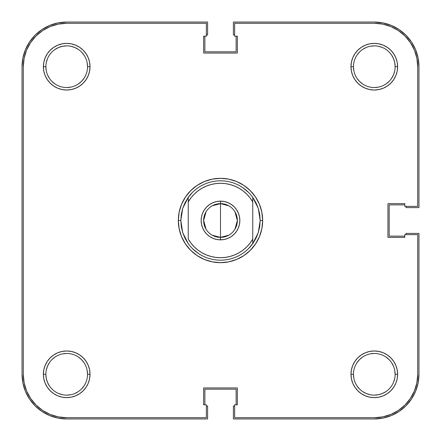 <?xml version="1.0" encoding="UTF-8"?>
<svg xmlns="http://www.w3.org/2000/svg" width="441" height="441" viewBox="0 0 441 441"><rect width="100%" height="100%" fill="white"/><g stroke="black" fill="none" stroke-linecap="round" stroke-linejoin="round"><path stroke-width="0.66" d="M356.973 78.278L359.564 81.436L362.723 84.027L359.564 81.436L356.973 78.278M385.875 84.027L389.034 81.436L385.875 84.027M391.625 78.278L393.548 74.678L394.734 70.764M353.864 70.764L353.462 66.701L350.981 66.701A23.318 23.318 0 0 1 374.299 43.383A23.318 23.318 0 0 1 397.617 66.701L397.17 62.153L395.842 57.777L393.686 53.747L390.787 50.213L387.253 47.314L383.223 45.158L378.847 43.83L374.299 43.383L369.751 43.83L365.374 45.158L361.344 47.314L357.811 50.213L354.911 53.747L352.756 57.777L351.427 62.153L350.981 66.701L351.427 71.249L352.756 75.626L354.911 79.656L357.811 83.189L361.344 86.089L365.374 88.244L369.751 89.573L374.299 90.019L378.847 89.573L383.223 88.244L387.253 86.089L390.787 83.189L393.686 79.656L395.842 75.626L397.17 71.249L397.617 66.701L395.136 66.701A20.837 20.837 0 0 1 374.299 87.539A20.837 20.837 0 0 1 353.462 66.701A20.837 20.837 0 0 1 374.299 45.864A20.837 20.837 0 0 1 395.136 66.701L397.617 66.701A23.318 23.318 0 0 1 374.299 90.019A23.318 23.318 0 0 1 350.981 66.701L353.462 66.701A20.837 20.837 0 0 0 374.299 87.539A20.837 20.837 0 0 0 395.136 66.701L394.734 62.639L393.548 58.725L391.625 55.125M359.564 51.966L356.973 55.125L359.564 51.966M51.966 81.436L55.125 84.027L51.966 81.436M78.278 84.027L81.436 81.436L84.027 78.278L81.436 81.436L78.278 84.027M84.027 55.125L81.436 51.966L84.027 55.125M78.278 49.375L74.678 47.452L70.764 46.266M66.701 45.864L62.639 46.266L58.725 47.452L55.125 49.375M356.973 385.875L359.564 389.034L356.973 385.875M362.723 391.625L366.322 393.548L370.236 394.734M374.299 395.136L378.361 394.734L382.275 393.548L385.875 391.625M389.034 359.564L385.875 356.973L389.034 359.564M362.723 356.973L359.564 359.564L356.973 362.723L359.564 359.564L362.723 356.973M87.136 370.236L87.539 374.299A20.837 20.837 0 0 1 66.701 395.136A20.837 20.837 0 0 1 45.864 374.299A20.837 20.837 0 0 0 66.701 395.136A20.837 20.837 0 0 0 87.539 374.299L90.019 374.299A23.318 23.318 0 0 1 66.701 397.617A23.318 23.318 0 0 1 43.383 374.299L45.864 374.299L46.266 378.361L47.452 382.275L49.375 385.875M81.436 389.034L84.027 385.875L81.436 389.034M84.027 362.723L81.436 359.564L78.278 356.973L81.436 359.564L84.027 362.723M55.125 356.973L51.966 359.564L55.125 356.973M49.375 362.723L47.452 366.322L46.266 370.236M22.05 66.701L22.91 57.992L22.05 66.701L22.05 374.299L22.05 66.701A44.651 44.651 0 0 1 66.701 22.05L207.601 22.05L66.701 22.05L57.992 22.91L49.613 25.451L57.992 22.91M207.601 34.949L207.601 22.05L207.601 34.949L206.36 34.949L207.601 34.949M204.872 51.818L204.872 36.19L204.872 51.818L236.128 51.818L236.128 36.19L236.128 51.818L204.872 51.818M234.64 34.949L233.399 34.949L233.399 22.05L374.299 22.05L233.399 22.05L233.399 34.949L234.64 34.949M374.299 22.05L383.008 22.91L374.299 22.05A44.651 44.651 0 0 1 418.95 66.701L418.95 207.601L406.051 207.601L418.95 207.601L418.95 66.701L418.09 57.992L415.549 49.613L418.09 57.992M406.051 206.36L406.051 207.601L406.051 206.36M389.183 204.872L404.81 204.872L389.183 204.872L389.183 236.128L404.81 236.128L389.183 236.128L389.183 204.872M418.95 374.299L418.09 383.008L418.95 374.299L418.95 233.399L406.051 233.399L406.051 234.64L406.051 233.399L418.95 233.399L418.95 374.299A44.651 44.651 0 0 1 374.299 418.95L233.399 418.95L233.399 406.051L233.399 418.95L374.299 418.95L383.008 418.09L391.387 415.549L383.008 418.09M234.64 406.051L233.399 406.051L234.64 406.051M236.128 389.183L236.128 404.81L236.128 389.183L204.872 389.183L204.872 404.81L204.872 389.183L236.128 389.183M66.701 418.95L57.992 418.09L66.701 418.95L207.601 418.95L207.601 406.051L206.36 406.051L207.601 406.051L207.601 418.95L66.701 418.95A44.651 44.651 0 0 1 22.05 374.299L22.91 383.008L25.451 391.387L22.91 383.008M22.91 57.992L25.451 49.613L29.575 41.895L35.126 35.126L41.895 29.575L49.613 25.451L41.895 29.575L35.126 35.126L29.575 41.895L25.451 49.613L22.91 57.992M383.008 22.91L391.387 25.451L399.105 29.575L405.874 35.126L411.425 41.895L415.549 49.613L411.425 41.895L405.874 35.126L399.105 29.575L391.387 25.451L383.008 22.91M418.09 383.008L415.549 391.387L411.425 399.105L405.874 405.874L399.105 411.425L391.387 415.549L399.105 411.425L405.874 405.874L411.425 399.105L415.549 391.387L418.09 383.008M57.992 418.09L49.613 415.549L41.895 411.425L35.126 405.874L29.575 399.105L25.451 391.387L29.575 399.105L35.126 405.874L41.895 411.425L49.613 415.549L57.992 418.09M353.462 374.299A20.837 20.837 0 0 0 374.299 395.136A20.837 20.837 0 0 0 395.136 374.299L397.617 374.299A23.318 23.318 0 0 1 374.299 397.617A23.318 23.318 0 0 1 350.981 374.299L353.462 374.299A20.837 20.837 0 0 1 374.299 353.462A20.837 20.837 0 0 1 395.136 374.299A20.837 20.837 0 0 1 374.299 395.136A20.837 20.837 0 0 1 353.462 374.299L350.981 374.299L351.427 378.847L352.756 383.223L354.911 387.253L357.811 390.787L361.344 393.686L365.374 395.842L369.751 397.17L374.299 397.617L378.847 397.17L383.223 395.842L387.253 393.686L390.787 390.787L393.686 387.253L395.842 383.223L397.17 378.847L397.617 374.299L397.17 369.751L395.842 365.374L393.686 361.344L390.787 357.811L387.253 354.911L383.223 352.756L378.847 351.427L374.299 350.981L369.751 351.427L365.374 352.756L361.344 354.911L357.811 357.811L354.911 361.344L352.756 365.374L351.427 369.751L350.981 374.299A23.318 23.318 0 0 1 374.299 350.981A23.318 23.318 0 0 1 397.617 374.299L395.136 374.299A20.837 20.837 0 0 0 374.299 353.462A20.837 20.837 0 0 0 353.462 374.299L353.864 378.361M45.864 66.701A20.837 20.837 0 0 0 66.701 87.539A20.837 20.837 0 0 0 87.539 66.701L90.019 66.701A23.318 23.318 0 0 1 66.701 90.019A23.318 23.318 0 0 1 43.383 66.701L45.864 66.701A20.837 20.837 0 0 1 66.701 45.864A20.837 20.837 0 0 1 87.539 66.701A20.837 20.837 0 0 1 66.701 87.539A20.837 20.837 0 0 1 45.864 66.701L43.383 66.701L43.83 71.249L45.158 75.626L47.314 79.656L50.213 83.189L53.747 86.089L57.777 88.244L62.153 89.573L66.701 90.019L71.249 89.573L75.626 88.244L79.656 86.089L83.189 83.189L86.089 79.656L88.244 75.626L89.573 71.249L90.019 66.701L89.573 62.153L88.244 57.777L86.089 53.747L83.189 50.213L79.656 47.314L75.626 45.158L71.249 43.83L66.701 43.383L62.153 43.83L57.777 45.158L53.747 47.314L50.213 50.213L47.314 53.747L45.158 57.777L43.83 62.153L43.383 66.701A23.318 23.318 0 0 1 66.701 43.383A23.318 23.318 0 0 1 90.019 66.701L87.539 66.701A20.837 20.837 0 0 0 66.701 45.864A20.837 20.837 0 0 0 45.864 66.701L46.266 70.764M180.81 220.5A39.69 39.69 0 0 0 180.81 220.506A39.69 39.69 0 0 1 180.81 220.494L178.329 220.5L180.81 220.5L182.717 208.345L188.252 197.364A39.69 39.69 0 0 1 252.748 197.364L258.283 208.345L260.19 220.5L262.671 220.5A42.171 42.171 0 0 1 220.5 262.671A42.171 42.171 0 0 1 178.329 220.5L179.14 228.725L181.538 236.641L185.435 243.928L190.683 250.317L197.072 255.565L204.359 259.462L212.275 261.86L220.5 262.671L228.725 261.86L236.641 259.462L243.928 255.565L250.317 250.317L255.565 243.928L259.462 236.641L261.86 228.725L262.671 220.5L261.86 212.275L259.462 204.359L255.565 197.072L250.317 190.683L243.928 185.435L236.641 181.538L228.725 179.14L220.5 178.329L212.275 179.14L204.359 181.538L197.072 185.435L190.683 190.683L185.435 197.072L181.538 204.359L179.14 212.275L178.329 220.5A42.171 42.171 0 0 1 220.5 178.329A42.171 42.171 0 0 1 262.671 220.5L260.19 220.5A39.69 39.69 0 0 1 260.19 220.506A39.69 39.69 0 0 0 260.19 220.494L258.283 232.655L252.748 243.636A39.69 39.69 0 0 1 188.252 243.636L182.717 232.655L180.81 220.5L181.29 226.652A39.69 39.69 0 0 0 181.29 226.657A39.69 39.69 0 0 1 181.29 226.641L182.717 232.655L185.055 238.361L188.252 243.636A39.69 39.69 0 0 0 252.748 243.636L252.748 239.061L250.047 243.118L246.839 246.784L243.173 250.003L239.127 252.715L234.755 254.87L230.141 256.436L225.362 257.39L220.5 257.709L215.638 257.39L210.859 256.436L206.245 254.87L201.873 252.715L197.827 250.003L194.161 246.784L190.953 243.118L188.252 239.061L188.252 201.939L190.953 197.882L194.161 194.216L197.827 190.997L201.873 188.285L206.245 186.13L210.859 184.564L215.638 183.61L220.5 183.291L225.362 183.61L230.141 184.564L234.755 186.13L239.127 188.285L243.173 190.997L246.839 194.216L250.047 197.882L252.748 201.939L252.748 239.061A37.209 37.209 0 0 1 188.252 239.061L188.252 201.939A37.209 37.209 0 0 1 252.748 201.939L252.748 197.364A39.69 39.69 0 0 0 188.252 197.364L188.252 201.939L188.252 197.364L185.055 202.64L182.717 208.345L181.29 214.348A39.69 39.69 0 0 1 181.29 214.343A39.69 39.69 0 0 0 181.29 214.359L180.81 220.5M259.71 226.657A39.69 39.69 0 0 0 259.71 226.641A39.69 39.69 0 0 1 259.71 226.657L258.283 232.655L255.945 238.361L252.748 243.636L252.748 197.364L255.945 202.64L258.283 208.345L259.71 214.348A39.69 39.69 0 0 1 259.71 214.359A39.69 39.69 0 0 0 259.71 214.343L260.19 220.5L259.71 226.652M23.29 374.299L23.29 66.701L23.29 374.299L24.123 382.766L23.29 374.299A43.411 43.411 0 0 0 66.701 417.71L206.36 417.71L66.701 417.71L58.234 416.877L50.087 414.408L58.234 416.877M24.123 58.234L26.592 50.087L30.605 42.584L36.008 36.008L42.584 30.605L50.087 26.592L58.234 24.123L50.087 26.592L42.584 30.605L36.008 36.008L30.605 42.584L26.592 50.087L24.123 58.234L23.29 66.701A43.411 43.411 0 0 1 66.701 23.29L58.234 24.123L66.701 23.29L206.36 23.29L206.36 36.19L203.632 36.19L203.632 53.058L237.368 53.058L237.368 36.19L234.64 36.19L234.64 23.29L374.299 23.29A43.411 43.411 0 0 1 417.71 66.701L416.877 58.234L417.71 66.701L417.71 206.36L404.81 206.36L404.81 203.632L387.942 203.632L387.942 237.368L404.81 237.368L404.81 234.64L417.71 234.64L417.71 374.299L416.877 382.766L414.408 390.913L416.877 382.766M253.184 243.019L248.564 248.564M198.45 253.503L192.436 248.564M187.816 197.981L192.436 192.436M242.55 187.497L248.564 192.436M416.877 58.234L414.408 50.087L410.395 42.584L404.992 36.008L398.416 30.605L390.913 26.592L382.766 24.123L390.913 26.592L398.416 30.605L404.992 36.008L410.395 42.584L414.408 50.087L416.877 58.234M24.123 382.766L26.592 390.913L30.605 398.416L36.008 404.992L42.584 410.395L50.087 414.408L42.584 410.395L36.008 404.992L30.605 398.416L26.592 390.913L24.123 382.766M374.299 417.71L382.766 416.877L390.913 414.408L398.416 410.395L404.992 404.992L410.395 398.416L414.408 390.913L410.395 398.416L404.992 404.992L398.416 410.395L390.913 414.408L382.766 416.877L374.299 417.71L234.64 417.71L234.64 404.81L237.368 404.81L237.368 387.942L203.632 387.942L203.632 404.81L206.36 404.81L206.36 417.71L206.36 404.81L203.632 404.81L203.632 387.942L237.368 387.942L237.368 404.81L234.64 404.81L234.64 417.71L374.299 417.71A43.411 43.411 0 0 0 417.71 374.299L417.71 234.64L404.81 234.64L404.81 237.368L387.942 237.368L387.942 203.632L404.81 203.632L404.81 206.36L417.71 206.36L417.71 66.701M62.639 353.864L66.701 353.462M78.278 391.625L74.678 393.548M70.764 394.734L66.701 395.136M62.639 394.734L58.725 393.548M370.236 353.864L374.299 353.462M391.625 362.723L393.548 366.322M394.734 370.236L395.136 374.299M394.734 378.361L393.548 382.275M362.723 49.375L366.322 47.452M370.236 46.266L374.299 45.864M378.361 46.266L382.275 47.452M378.361 87.136L374.299 87.539M46.266 62.639L47.452 58.725M87.136 62.639L87.539 66.701M70.764 87.136L66.701 87.539M49.375 78.278L47.452 74.678M66.701 23.29L206.36 23.29L206.36 36.19L203.632 36.19L203.632 53.058L237.368 53.058L237.368 36.19L234.64 36.19L234.64 23.29L374.299 23.29L382.766 24.123M45.864 374.299L43.383 374.299A23.318 23.318 0 0 1 66.701 350.981A23.318 23.318 0 0 1 90.019 374.299L89.573 369.751L88.244 365.374L86.089 361.344L83.189 357.811L79.656 354.911L75.626 352.756L71.249 351.427L66.701 350.981L62.153 351.427L57.777 352.756L53.747 354.911L50.213 357.811L47.314 361.344L45.158 365.374L43.83 369.751L43.383 374.299L43.83 378.847L45.158 383.223L47.314 387.253L50.213 390.787L53.747 393.686L57.777 395.842L62.153 397.17L66.701 397.617L71.249 397.17L75.626 395.842L79.656 393.686L83.189 390.787L86.089 387.253L88.244 383.223L89.573 378.847L90.019 374.299L87.539 374.299A20.837 20.837 0 0 0 66.701 353.462A20.837 20.837 0 0 0 45.864 374.299A20.837 20.837 0 0 1 66.701 353.462A20.837 20.837 0 0 1 87.539 374.299M395.136 66.701A20.837 20.837 0 0 0 374.299 45.864A20.837 20.837 0 0 0 353.462 66.701M212.27 205.776L220.5 203.632A16.868 16.868 0 0 0 203.632 220.5A16.868 16.868 0 0 0 220.5 237.368L220.5 239.849A19.349 19.349 0 0 1 201.151 220.5A19.349 19.349 0 0 1 220.5 201.151L220.5 237.368L212.27 235.224M206.041 229.188L203.632 220.5L206.041 211.812M228.73 235.224L220.5 237.368A16.868 16.868 0 0 1 203.632 220.5A16.868 16.868 0 0 1 220.5 203.632A16.868 16.868 0 0 1 237.368 220.5A16.868 16.868 0 0 1 220.5 237.368L220.5 203.632L228.73 205.776M220.5 239.849L224.276 239.48L227.903 238.377L231.249 236.585L234.182 234.182L236.585 231.249L238.377 227.903L239.48 224.276L239.849 220.5L239.48 216.724L238.377 213.097L236.585 209.751L234.182 206.818L231.249 204.415L227.903 202.623L224.276 201.52L220.5 201.151L216.724 201.52L213.097 202.623L209.751 204.415L206.818 206.818L204.415 209.751L202.623 213.097L201.52 216.724L201.151 220.5L201.52 224.276L202.623 227.903L204.415 231.249L206.818 234.182L209.751 236.585L213.097 238.377L216.724 239.48L220.5 239.849L220.5 237.368A16.868 16.868 0 0 0 237.368 220.5A16.868 16.868 0 0 0 220.5 203.632L220.5 201.151A19.349 19.349 0 0 1 239.849 220.5A19.349 19.349 0 0 1 220.5 239.849M234.959 211.812L237.368 220.5L234.959 229.188"/></g></svg>
